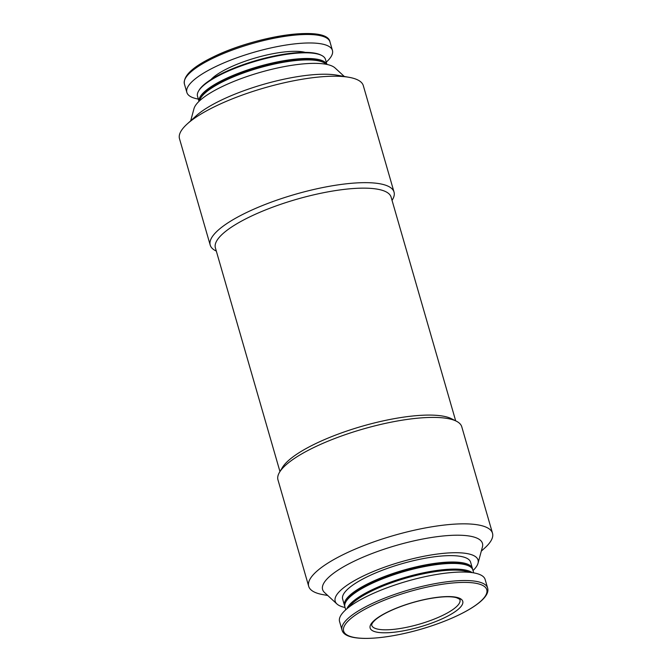 <?xml version="1.0" encoding="UTF-8"?>
<svg xmlns="http://www.w3.org/2000/svg" width="672" height="672" viewBox="0 0 672 672"><rect width="100%" height="100%" fill="white"/><g stroke="black" fill="none" stroke-linecap="round" stroke-linejoin="round"><path stroke-width="1.01" d="M326.256 62.143A75.76 19.992 163.9 0 0 332.438 50.425A75.76 19.992 163.9 0 0 289.22 44.57A75.76 19.992 163.9 0 0 214.847 67.015A75.76 19.992 163.9 0 0 186.858 92.45A75.76 19.992 163.9 0 0 198.324 99.07M326.928 64.445L325.458 59.354A66.578 17.564 163.9 0 0 321.686 55.448L320.788 54.995A65.814 17.363 163.9 0 0 222.365 73.273A65.814 17.363 163.9 0 0 199.147 90.098L198.626 90.964A66.578 17.564 163.9 0 0 197.518 96.281L198.988 101.371M321.686 55.448A66.578 17.564 163.9 0 0 222.121 73.937A66.578 17.564 163.9 0 0 198.626 90.964M326.878 64.436A66.578 17.564 163.9 0 0 288.044 60.043A66.578 17.564 163.9 0 0 223.759 79.607A66.578 17.564 163.9 0 0 199.021 101.338M326.222 64.302A66.578 17.564 163.9 0 0 323.728 62.538L322.837 62.084A65.814 17.363 163.9 0 0 224.414 80.363A65.814 17.363 163.9 0 0 201.197 97.196L200.676 98.053A66.578 17.564 163.9 0 0 199.508 100.876M323.728 62.538A66.578 17.564 163.9 0 0 224.171 81.026A66.578 17.564 163.9 0 0 200.676 98.053M344.282 76.465L335.059 67.956A74.348 19.622 163.9 0 0 221.416 86.957A74.348 19.622 163.9 0 0 193.981 108.679L190.705 120.792M392.045 200.374L392.44 199.718A95.659 25.242 163.9 0 0 394.027 192.066L363.308 85.63A95.659 25.242 163.9 0 0 349.02 77.305L336.974 75.172A83.185 21.949 163.9 0 0 220.282 100.624A83.185 21.949 163.9 0 0 196.207 115.802L187.144 124.026A95.659 25.242 163.9 0 0 179.491 138.684L210.218 245.129A95.659 25.242 163.9 0 0 215.636 250.748L216.317 251.093M349.02 77.305A95.659 25.242 163.9 0 0 214.83 106.571A95.659 25.242 163.9 0 0 187.144 124.026M394.027 192.066A95.659 25.242 163.9 0 0 339.461 184.674A95.659 25.242 163.9 0 0 245.557 213.016A95.659 25.242 163.9 0 0 210.218 245.129M455.683 420.848L391.112 197.14A91.451 24.133 163.9 0 0 338.94 190.075A91.451 24.133 163.9 0 0 249.169 217.165A91.451 24.133 163.9 0 0 215.384 247.859L279.955 471.568M481.295 551.149L484.856 547.915A95.659 25.242 163.9 0 0 492.509 533.257L461.782 426.812A95.659 25.242 163.9 0 0 456.364 421.193L451.433 418.706A91.451 24.133 163.9 0 0 314.672 444.108A91.451 24.133 163.9 0 0 282.408 467.494L279.56 472.223A95.659 25.242 163.9 0 0 277.973 479.875L308.692 586.312A95.659 25.242 163.9 0 0 322.98 594.636L327.718 595.476M456.364 421.193A95.659 25.242 163.9 0 0 313.312 447.762A95.659 25.242 163.9 0 0 279.56 472.223M492.509 533.257A95.659 25.242 163.9 0 0 437.934 525.865A95.659 25.242 163.9 0 0 344.039 554.207A95.659 25.242 163.9 0 0 308.692 586.312M473.012 570.57A74.348 19.622 163.9 0 0 478.019 563.262L482.412 547.016A83.185 21.949 163.9 0 0 440.698 536.239A83.185 21.949 163.9 0 0 353.338 561.607A83.185 21.949 163.9 0 0 324.568 592.57L336.941 603.985A74.348 19.622 163.9 0 0 345.072 607.496M478.019 563.262A74.348 19.622 163.9 0 0 440.74 553.636A74.348 19.622 163.9 0 0 362.662 576.307A74.348 19.622 163.9 0 0 336.941 603.985M472.584 569.293A66.578 17.564 163.9 0 0 472.433 568.562L470.593 562.178A66.578 17.564 163.9 0 0 432.608 557.038A66.578 17.564 163.9 0 0 367.256 576.761A66.578 17.564 163.9 0 0 342.653 599.105L344.492 605.489A66.578 17.564 163.9 0 0 344.761 606.186M472.433 568.562A66.578 17.564 163.9 0 0 434.448 563.422A66.578 17.564 163.9 0 0 369.096 583.145A66.578 17.564 163.9 0 0 344.492 605.489M473.676 572.872L472.844 569.982A66.578 17.564 163.9 0 0 469.064 566.068L468.174 565.614A65.814 17.363 163.9 0 0 369.751 583.901A65.814 17.363 163.9 0 0 346.534 600.726L346.013 601.591A66.578 17.564 163.9 0 0 344.904 606.908L345.744 609.798M469.064 566.068A66.578 17.564 163.9 0 0 369.508 584.564A66.578 17.564 163.9 0 0 346.013 601.591M472.198 572.645A66.578 17.564 163.9 0 0 371.146 590.234A66.578 17.564 163.9 0 0 346.87 608.815M469.384 572.326A65.814 17.363 163.9 0 0 371.801 590.99A65.814 17.363 163.9 0 0 349.079 607.051M487.595 587.983L485.142 579.491A75.76 19.992 163.9 0 0 441.924 573.636A75.76 19.992 163.9 0 0 367.55 596.081A75.76 19.992 163.9 0 0 339.562 621.516L342.014 630.008C344.929 642.751 385.846 640.231 426.426 627.556C462.924 616.132 491.257 599.214 487.595 587.983A75.76 19.992 163.9 0 0 444.377 582.128A75.76 19.992 163.9 0 0 370.003 604.573A75.76 19.992 163.9 0 0 342.014 630.008M387.937 611.873A48.216 12.726 163.9 0 0 379.764 632.579A48.216 12.726 163.9 0 0 444.956 617.501A48.216 12.726 163.9 0 0 453.13 596.795A48.216 12.726 163.9 0 0 387.937 611.873M325.937 37.607A74.5 19.656 163.9 0 0 212.738 57.204M212.394 58.523A75.76 19.992 163.9 0 0 184.405 83.958C183.154 75.928 192.562 67.024 212.629 57.238C255.318 35.927 327.39 24.763 329.986 41.933A75.76 19.992 163.9 0 0 286.768 36.078A75.76 19.992 163.9 0 0 212.394 58.523M305.231 52.382A53.567 14.137 163.9 0 0 227.968 68.309A53.567 14.137 163.9 0 0 210.924 79.607M371.154 606.043A74.5 19.656 163.9 0 0 388.147 636.51A74.5 19.656 163.9 0 0 486.318 588.622A74.5 19.656 163.9 0 0 371.154 606.043M380.898 629.605A45.914 12.113 163.9 0 0 431.768 620.038A45.914 12.113 163.9 0 0 459.95 599.827C460.656 599.743 459.472 599.021 456.389 597.66C450.374 596.089 440.773 596.534 427.585 598.987C415.968 601.306 404.897 604.666 394.363 609.076C386.047 612.629 379.84 616.115 375.724 619.534C372.859 622.062 371.524 623.986 371.717 625.296A45.914 12.113 163.9 0 0 380.898 629.605M184.405 83.958L186.858 92.45M329.986 41.933L332.438 50.425"/></g></svg>
